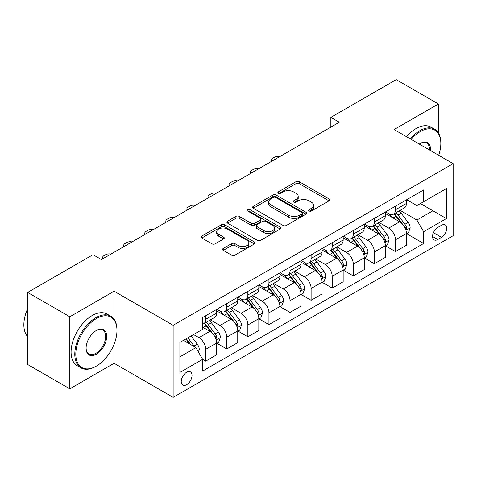 <?xml version="1.0" encoding="UTF-8"?>
<svg xmlns="http://www.w3.org/2000/svg" width="477" height="477" viewBox="0 0 477 477"><rect width="100%" height="100%" fill="white"/><g stroke="black" fill="none" stroke-linecap="round" stroke-linejoin="round"><path stroke-width="0.72" d="M309.144 210.989A1.64 0.948 0 0 0 311.457 210.989L329.052 200.835A2.343 1.353 0 0 0 329.738 199.881A2.343 1.353 0 0 0 329.052 198.921L299.246 181.713A2.343 1.353 0 0 0 295.937 181.713L278.347 191.873A1.64 0.948 0 0 0 277.864 192.541A1.64 0.948 0 0 0 278.347 193.209A1.64 0.948 0 0 0 280.661 193.209L282.939 191.897A7.495 4.329 0 0 1 293.534 191.897L296.02 193.328A7.495 4.329 0 0 1 298.214 196.387A7.495 4.329 0 0 1 296.02 199.446L293.743 200.763A1.64 0.948 0 0 0 293.266 201.431A1.64 0.948 0 0 0 293.743 202.099A1.64 0.948 0 0 0 296.062 202.099L298.34 200.787A7.495 4.329 0 0 1 308.935 200.787L311.415 202.218A7.495 4.329 0 0 1 313.616 205.277A7.495 4.329 0 0 1 311.415 208.336L309.144 209.653A1.64 0.948 0 0 0 308.661 210.321A1.64 0.948 0 0 0 309.144 210.989L309.144 209.653M186.632 384.706A7.632 4.406 120 0 0 191.617 377.981A7.632 4.406 120 0 0 190.448 371.863A7.632 4.406 120 0 0 186.632 372.239A7.632 4.406 120 0 0 181.642 378.965A7.632 4.406 120 0 0 182.81 385.082A7.632 4.406 120 0 0 186.632 384.706M223.248 248.439A2.343 1.353 0 0 0 222.562 249.393A2.343 1.353 0 0 0 223.248 250.353L231.613 255.177A2.343 1.353 0 0 0 234.922 255.177L254.462 243.902A2.343 1.353 0 0 0 255.147 242.942A2.343 1.353 0 0 0 254.462 241.988L224.655 224.78A2.343 1.353 0 0 0 221.346 224.78L201.807 236.061A2.343 1.353 0 0 0 201.121 237.015A2.343 1.353 0 0 0 201.807 237.975L211.907 243.801A2.343 1.353 0 0 0 215.222 243.801L223.582 238.977A2.343 1.353 0 0 0 224.268 238.023A2.343 1.353 0 0 0 223.582 237.063L218.573 234.171A6.267 3.619 0 0 1 216.737 231.613A6.267 3.619 0 0 1 220.607 228.274A6.267 3.619 0 0 1 227.428 229.055L247.05 240.384A6.267 3.619 0 0 1 248.887 242.942A6.267 3.619 0 0 1 245.017 246.287A6.267 3.619 0 0 1 238.196 245.5L234.922 243.61A2.343 1.353 0 0 0 231.613 243.61L223.248 248.439L223.248 250.353M114.098 291.208L69.815 316.776L27.648 292.431L27.648 364.5L69.815 388.844L114.098 363.277L173.133 397.365L173.133 325.296L114.098 291.208L114.098 319.274M438.393 132.916L438.393 103.98L394.109 129.547L453.15 163.635L173.133 325.296M438.393 103.98L396.22 79.635L330.853 117.372L330.853 127.109M27.648 292.431L93.009 254.688L101.446 259.56L339.29 122.243L330.853 117.372M283.105 225.448A2.343 1.353 0 0 0 286.415 225.448L305.954 214.167A2.343 1.353 0 0 0 306.639 213.213A2.343 1.353 0 0 0 305.954 212.259L276.153 195.051A2.343 1.353 0 0 0 272.838 195.051L253.299 206.332A2.343 1.353 0 0 0 252.613 207.286A2.343 1.353 0 0 0 253.299 208.24L283.105 225.448M248.243 211.347A1.64 0.948 0 0 1 249.906 211.579L249.906 209.63L280.208 227.124A2.343 1.353 0 0 1 280.893 228.078A2.343 1.353 0 0 1 280.208 229.032L260.669 240.313A2.343 1.353 0 0 1 257.359 240.313L227.553 223.105L227.553 221.197A2.343 1.353 0 0 0 226.867 222.151A2.343 1.353 0 0 0 227.553 223.105M227.553 221.197L235.918 216.367A2.343 1.353 0 0 1 239.227 216.367L251.313 223.349A2.343 1.353 0 0 0 254.629 223.349L260.174 220.141A2.343 1.353 0 0 0 260.859 219.187A2.343 1.353 0 0 0 260.174 218.233L247.587 210.965A1.64 0.948 0 0 1 247.11 210.297A1.64 0.948 0 0 1 248.123 209.421A1.64 0.948 0 0 1 249.906 209.63M441.511 225.281L437.803 227.422A7.393 4.269 120 0 0 432.967 233.939A7.393 4.269 120 0 0 434.1 239.865A7.393 4.269 120 0 0 437.803 239.496L441.511 237.355A7.393 4.269 120 0 0 446.341 230.838A7.393 4.269 120 0 0 445.208 224.911A7.393 4.269 120 0 0 441.511 225.281M173.133 397.365L453.15 235.698L453.15 163.635M406.678 199.714L416.88 205.605L423.63 201.711L423.63 189.929L202.653 317.509L202.653 329.291L179.883 342.438L179.883 372.436L202.653 359.288L202.653 371.07L423.63 243.491L423.63 231.709L416.88 220.022L400.108 210.339M423.63 201.711L446.4 188.564L446.4 218.561L423.63 231.709M69.815 316.776L69.815 388.844M420.428 203.56L432.907 210.768L432.907 196.357L446.4 188.564M416.88 220.022L432.907 210.768L446.4 218.561M179.883 356.85L195.91 347.602L183.424 340.393M202.653 359.384L205.688 361.137L205.688 349.355A9.54 5.509 -120 0 0 198.945 337.668L193.543 334.55M205.688 361.137L216.653 354.805L216.653 343.023A9.54 5.509 -120 0 0 209.91 331.336L202.653 327.15M216.91 343.267L226.778 348.961L226.778 337.179A9.54 5.509 -120 0 0 220.028 325.493L210.339 319.9M226.778 348.961L237.743 342.635L237.743 330.847A9.54 5.509 -120 0 0 230.993 319.161L216.653 310.885M237.993 331.092L247.861 336.792L247.861 325.004A9.54 5.509 -120 0 0 241.118 313.317L231.428 307.725M247.861 336.792L258.826 330.46L258.826 318.678A9.54 5.509 -120 0 0 252.077 306.991L237.743 298.709M259.077 318.916L268.945 324.616L268.945 312.834A9.54 5.509 -120 0 0 262.201 301.148L252.512 295.549M268.945 324.616L279.91 318.284L279.91 306.502A9.54 5.509 -120 0 0 273.166 294.816L258.826 286.54M280.166 306.747L290.034 312.441L290.034 300.659A9.54 5.509 -120 0 0 283.284 288.973L273.595 283.38M290.034 312.441L300.999 306.115L300.999 294.327A9.54 5.509 -120 0 0 294.249 282.64L279.91 274.364M301.249 294.571L311.117 300.272L311.117 288.484A9.54 5.509 -120 0 0 304.374 276.797L294.685 271.204M311.117 300.272L322.082 293.939L322.082 282.157A9.54 5.509 -120 0 0 315.333 270.465L300.999 262.189M322.339 282.396L332.207 288.096L332.207 276.314A9.54 5.509 -120 0 0 325.457 264.622L315.768 259.029M332.207 288.096L343.166 281.764L343.166 269.982A9.54 5.509 -120 0 0 336.422 258.295L322.082 250.014M343.422 270.226L353.29 275.921L353.29 264.139A9.54 5.509 -120 0 0 346.541 252.452L336.851 246.859M353.29 275.921L364.255 269.594L364.255 257.807A9.54 5.509 -120 0 0 357.506 246.12L343.166 237.844M364.506 258.051L374.373 263.751L374.373 251.963A9.54 5.509 -120 0 0 367.63 240.277L357.941 234.684M374.373 263.751L385.338 257.419L385.338 245.631A9.54 5.509 -120 0 0 378.589 233.945L364.255 225.669M385.595 245.876L395.463 251.576L395.463 239.788A9.54 5.509 -120 0 0 388.713 228.101L379.024 222.509M395.463 251.576L406.422 245.244L406.422 233.462A9.54 5.509 -120 0 0 399.678 221.775L385.338 213.493M385.595 211.889L388.713 213.69A9.54 5.509 -120 0 0 393.483 214.161A9.54 5.509 -120 0 0 395.463 209.797L395.463 206.189M364.506 224.065L367.63 225.865A9.54 5.509 -120 0 0 372.4 226.337A9.54 5.509 -120 0 0 374.373 221.966L374.373 218.365M343.422 236.234L346.541 238.035A9.54 5.509 -120 0 0 351.31 238.512A9.54 5.509 -120 0 0 353.29 234.141L353.29 230.54M322.333 248.41L325.457 250.21A9.54 5.509 -120 0 0 330.227 250.681A9.54 5.509 -120 0 0 332.207 246.317L332.207 242.71M301.249 260.585L304.374 262.386A9.54 5.509 -120 0 0 309.144 262.857A9.54 5.509 -120 0 0 311.117 258.486L311.117 254.885M280.166 272.755L283.284 274.555A9.54 5.509 -120 0 0 288.054 275.032A9.54 5.509 -120 0 0 290.034 270.662L290.034 267.06M259.077 284.93L262.201 286.731A9.54 5.509 -120 0 0 266.971 287.202A9.54 5.509 -120 0 0 268.945 282.837L268.945 279.23M237.993 297.105L241.118 298.906A9.54 5.509 -120 0 0 245.888 299.377A9.54 5.509 -120 0 0 247.861 295.007L247.861 291.405M216.91 309.275L220.028 311.082A9.54 5.509 -120 0 0 224.798 311.553A9.54 5.509 -120 0 0 226.778 307.182L226.778 303.581M406.678 233.706L423.63 243.491M393.483 214.161L404.448 207.835A9.54 5.509 -120 0 0 406.422 203.464L406.422 199.863M372.4 226.337L383.365 220.004A9.54 5.509 -120 0 0 385.338 215.64L385.338 212.032M351.31 238.512L362.276 232.18A9.54 5.509 -120 0 0 364.255 227.809L364.255 224.208M330.227 250.681L341.192 244.355A9.54 5.509 -120 0 0 343.166 239.985L343.166 236.383M309.144 262.857L320.109 256.525A9.54 5.509 -120 0 0 322.082 252.16L322.082 248.553M288.054 275.032L299.019 268.7A9.54 5.509 -120 0 0 300.999 264.33L300.999 260.728M266.971 287.202L277.936 280.875A9.54 5.509 -120 0 0 279.91 276.505L279.91 272.904M245.888 299.377L256.853 293.045A9.54 5.509 -120 0 0 258.826 288.68L258.826 285.073M224.798 311.553L235.763 305.22A9.54 5.509 -120 0 0 237.743 300.856L237.743 297.249M202.653 324.11A9.54 5.509 -120 0 0 203.715 323.722L214.68 317.396A9.54 5.509 -120 0 0 216.653 313.025L216.653 309.424M203.715 323.722A9.54 5.509 -120 0 0 205.688 319.357L205.688 315.756M195.91 347.602L202.653 359.288M114.098 363.277L114.098 344.215M309.794 211.222L311.415 210.285A7.495 4.329 0 0 0 313.616 207.227L313.616 205.277M298.214 196.387L298.214 198.337A7.495 4.329 0 0 1 296.02 201.395L294.398 202.331M329.023 200.853L299.246 183.663A2.343 1.353 0 0 0 295.937 183.663L278.997 193.441M305.924 214.185L276.153 197.001A2.343 1.353 0 0 0 272.838 197.001L253.335 208.258M301.816 213.881A1.64 0.948 0 0 0 302.293 213.213A1.64 0.948 0 0 0 301.816 212.545L275.652 197.442A1.64 0.948 0 0 0 273.339 197.442L270.936 198.826A7.495 4.329 0 0 0 268.742 201.884A7.495 4.329 0 0 0 270.936 204.943L288.818 215.27A7.495 4.329 0 0 0 299.413 215.27L301.816 213.881L301.816 215.831A1.64 0.948 0 0 0 302.293 215.163L302.293 213.213M268.742 201.884L268.742 203.834A7.495 4.329 0 0 0 270.936 206.893L270.936 204.943M301.816 215.831L299.413 217.214A7.495 4.329 0 0 1 288.818 217.214L270.936 206.893M227.589 223.123L235.918 218.317L235.918 216.367M260.859 219.187L260.859 221.137A2.343 1.353 0 0 1 260.174 222.091L254.629 225.293A2.343 1.353 0 0 1 251.313 225.293L239.227 218.317A2.343 1.353 0 0 0 235.918 218.317M249.906 211.579L280.178 229.049M263.859 230.588A6.267 3.619 0 0 0 270.686 231.369A6.267 3.619 0 0 0 274.549 228.03A6.267 3.619 0 0 0 272.713 225.472L265.802 221.483A2.343 1.353 0 0 0 262.493 221.483L256.942 224.685A2.343 1.353 0 0 0 256.256 225.639A2.343 1.353 0 0 0 256.942 226.599L263.859 230.588L263.859 232.537A6.267 3.619 0 0 0 270.686 233.319A6.267 3.619 0 0 0 274.549 229.98L274.549 228.03M256.256 225.639L256.256 227.589A2.343 1.353 0 0 0 256.942 228.543L256.942 226.599M263.859 232.537L256.942 228.543M248.887 242.942L248.887 244.892A6.267 3.619 0 0 1 245.017 248.231A6.267 3.619 0 0 1 238.196 247.45L234.922 245.56A2.343 1.353 0 0 0 231.613 245.56L223.284 250.371M216.737 231.613L216.737 233.563A6.267 3.619 0 0 0 218.573 236.121L218.573 234.171M223.552 238.995L218.573 236.121M254.432 243.92L224.655 226.73A2.343 1.353 0 0 0 221.346 226.73L201.837 237.993M406.422 233.849L408.449 232.681L410.137 227.809A6.32 3.649 -120 0 0 408.115 222.431L401.223 213.225A18.251 10.536 -120 0 0 399.231 210.846M392.38 217.56A18.251 10.536 -120 0 0 388.642 213.648M405.849 229.98L406.583 229.187L406.72 228.084A6.32 3.649 -120 0 0 404.913 224.279L398.021 215.079A18.251 10.536 -120 0 0 396.029 212.694M394.33 213.672A15.151 8.747 60 0 1 396.816 216.498L402.648 224.285M394.002 213.863A18.251 10.536 60 0 1 395.993 216.248L400.579 222.365M279.582 156.712A4.77 2.755 -0 0 0 274.347 157.303L272.659 158.275A4.77 2.755 -0 0 0 271.264 160.224A4.77 2.755 -0 0 0 271.64 161.298M385.338 246.025L387.366 244.856L389.047 239.985A6.32 3.649 -120 0 0 387.032 234.601L380.139 225.4A18.251 10.536 -120 0 0 378.148 223.015M371.291 229.735A18.251 10.536 -120 0 0 367.558 225.824M384.766 242.149L385.499 241.356L385.637 240.253A6.32 3.649 -120 0 0 383.83 236.455L376.937 227.249A18.251 10.536 -120 0 0 374.946 224.87M373.247 225.848A15.151 8.747 60 0 1 375.733 228.674L381.564 236.461M372.919 226.038A18.251 10.536 60 0 1 374.91 228.417L379.495 234.535M258.492 168.888A4.77 2.755 -0 0 0 253.257 169.478L251.576 170.45A4.77 2.755 -0 0 0 250.175 172.4A4.77 2.755 -0 0 0 250.556 173.473M364.255 258.2L366.276 257.031L367.964 252.16A6.32 3.649 -120 0 0 365.948 246.776L359.056 237.576A18.251 10.536 -120 0 0 357.064 235.191M350.207 241.905A18.251 10.536 -120 0 0 346.475 237.999M363.677 254.324L364.41 253.531L364.553 252.428A6.32 3.649 -120 0 0 362.741 248.624L355.848 239.424A18.251 10.536 -120 0 0 353.856 237.039M352.157 238.023A15.151 8.747 60 0 1 354.644 240.849L360.481 248.636M351.835 238.208A18.251 10.536 60 0 1 353.827 240.593L358.406 246.71M237.409 181.063A4.77 2.755 -0 0 0 232.174 181.648L230.486 182.625A4.77 2.755 -0 0 0 229.091 184.569A4.77 2.755 -0 0 0 229.467 185.648M343.166 270.37L345.193 269.201L346.88 264.33A6.32 3.649 -120 0 0 344.859 258.951L337.966 249.751A18.251 10.536 -120 0 0 335.975 247.366M329.124 254.08A18.251 10.536 -120 0 0 325.386 250.169M342.593 266.5L343.327 265.707L343.464 264.604A6.32 3.649 -120 0 0 341.657 260.8L334.765 251.6A18.251 10.536 -120 0 0 332.773 249.215M331.074 250.192A15.151 8.747 60 0 1 333.56 253.019L339.391 260.806M330.746 250.383A18.251 10.536 60 0 1 332.737 252.768L337.322 258.886M216.325 193.233A4.77 2.755 -0 0 0 211.09 193.823L209.403 194.795A4.77 2.755 -0 0 0 208.002 196.745A4.77 2.755 -0 0 0 208.383 197.818M322.082 282.545L324.11 281.376L325.791 276.505A6.32 3.649 -120 0 0 323.776 271.121L316.883 261.921A18.251 10.536 -120 0 0 314.892 259.536M308.035 266.255A18.251 10.536 -120 0 0 304.302 262.344M321.504 278.669L322.243 277.876L322.38 276.773A6.32 3.649 -120 0 0 320.568 272.975L313.681 263.775A18.251 10.536 -120 0 0 311.69 261.39M309.99 262.368A15.151 8.747 60 0 1 312.477 265.194L318.308 272.981M309.662 262.559A18.251 10.536 60 0 1 311.654 264.944L316.239 271.055M195.236 205.408A4.77 2.755 -0 0 0 190.001 205.998L188.314 206.97A4.77 2.755 -0 0 0 186.918 208.92A4.77 2.755 -0 0 0 187.3 209.993M438.691 155.281A29.103 16.802 120 0 0 440.837 143.476A29.103 16.802 120 0 0 420.255 131.592A29.103 16.802 120 0 0 411.102 139.356M410.22 138.849A29.818 17.214 -60 0 1 419.748 130.716A29.818 17.214 -60 0 1 434.66 129.237A29.818 17.214 -60 0 1 440.837 142.891L440.837 143.476M419.289 144.084A14.554 8.401 -60 0 1 420.255 143.476L420.255 143.476A14.554 8.401 -60 0 1 430.498 150.553M406.511 136.702A29.818 17.214 -60 0 1 416.039 128.569A29.818 17.214 -60 0 1 430.952 127.097L434.66 129.237M429.521 149.993A13.839 7.99 120 0 0 426.671 143.082A13.839 7.99 120 0 0 419.998 143.625M95.877 366.396L96.384 366.103A29.103 16.802 120 0 0 116.966 330.46A29.103 16.802 120 0 0 96.384 318.576A29.103 16.802 120 0 0 75.807 354.22A29.103 16.802 120 0 0 96.384 366.103L95.877 366.396A29.818 17.214 -60 0 1 80.971 367.874A29.818 17.214 -60 0 1 76.398 343.977A29.818 17.214 -60 0 1 95.877 317.7A29.818 17.214 -60 0 1 110.789 316.221A29.818 17.214 -60 0 1 116.966 329.875L116.966 330.46M96.384 354.22A14.554 8.401 -60 0 1 86.093 348.282A14.554 8.401 -60 0 1 96.384 330.46L96.384 330.46A14.554 8.401 -60 0 1 106.675 336.398A14.554 8.401 -60 0 1 96.384 354.22M86.099 347.983A13.839 7.99 120 0 0 88.96 354.029A13.839 7.99 120 0 0 95.877 353.344A13.839 7.99 120 0 0 104.916 341.15A13.839 7.99 120 0 0 102.793 330.066A13.839 7.99 120 0 0 96.127 330.609M80.971 367.874L77.256 365.728A29.818 17.214 -60 0 1 72.689 341.836A29.818 17.214 -60 0 1 92.168 315.559A29.818 17.214 -60 0 1 107.075 314.081L110.789 316.221M27.648 336.553A29.818 17.214 -60 0 1 27.648 308.685M300.999 294.72L303.02 293.552L304.708 288.68A6.32 3.649 -120 0 0 302.692 283.296L295.8 274.096A18.251 10.536 -120 0 0 293.808 271.711M286.951 278.431A18.251 10.536 -120 0 0 283.219 274.519M300.421 290.845L301.154 290.052L301.297 288.949A6.32 3.649 -120 0 0 299.484 285.145L292.592 275.945A18.251 10.536 -120 0 0 290.6 273.559M288.901 274.543A15.151 8.747 60 0 1 291.387 277.37L297.225 285.157M288.579 274.728A18.251 10.536 60 0 1 290.571 277.113L295.15 283.231M174.153 217.584A4.77 2.755 -0 0 0 168.918 218.168L167.23 219.146A4.77 2.755 -0 0 0 165.835 221.089A4.77 2.755 -0 0 0 166.211 222.169M279.91 306.89L281.937 305.721L283.624 300.856A6.32 3.649 -120 0 0 281.603 295.472L274.71 286.272A18.251 10.536 -120 0 0 272.719 283.887M265.868 290.6A18.251 10.536 -120 0 0 262.129 286.689M279.337 303.02L280.071 302.227L280.208 301.124A6.32 3.649 -120 0 0 278.401 297.32L271.508 288.12A18.251 10.536 -120 0 0 269.517 285.735M267.818 286.713A15.151 8.747 60 0 1 270.304 289.545L276.135 297.326M267.49 286.904A18.251 10.536 60 0 1 269.481 289.289L274.066 295.406M153.069 229.753A4.77 2.755 -0 0 0 147.834 230.343L146.147 231.315A4.77 2.755 -0 0 0 144.746 233.265A4.77 2.755 -0 0 0 145.127 234.338M258.826 319.065L260.853 317.897L262.535 313.025A6.32 3.649 -120 0 0 260.52 307.641L253.627 298.441A18.251 10.536 -120 0 0 251.635 296.056M244.779 302.776A18.251 10.536 -120 0 0 241.046 298.864M258.248 315.196L258.987 314.397L259.124 313.294A6.32 3.649 -120 0 0 257.312 309.495L250.419 300.295A18.251 10.536 -120 0 0 248.434 297.91M246.734 298.888A15.151 8.747 60 0 1 249.221 301.714L255.052 309.501M246.406 299.079A18.251 10.536 60 0 1 248.398 301.464L252.983 307.582M131.98 241.928A4.77 2.755 -0 0 0 126.745 242.519L125.057 243.491A4.77 2.755 -0 0 0 123.662 245.44A4.77 2.755 -0 0 0 124.038 246.514M237.743 331.241L239.764 330.072L241.451 325.201A6.32 3.649 -120 0 0 239.436 319.817L232.543 310.616A18.251 10.536 -120 0 0 230.552 308.231M223.695 314.951A18.251 10.536 -120 0 0 219.957 311.04M237.164 327.365L237.898 326.572L238.041 325.469A6.32 3.649 -120 0 0 236.228 321.665L229.336 312.465A18.251 10.536 -120 0 0 227.344 310.08M225.645 311.064A15.151 8.747 60 0 1 228.131 313.89L233.968 321.677M225.323 311.248A18.251 10.536 60 0 1 227.314 313.633L231.894 319.751M110.897 254.104A4.77 2.755 -0 0 0 105.661 254.694L103.974 255.666A4.77 2.755 -0 0 0 102.579 257.616A4.77 2.755 -0 0 0 102.954 258.689M216.653 343.41L218.681 342.242L220.368 337.376A6.32 3.649 -120 0 0 218.347 331.992L211.454 322.792A18.251 10.536 -120 0 0 209.463 320.407M216.081 339.541L216.814 338.748L216.952 337.644A6.32 3.649 -120 0 0 215.145 333.84L208.252 324.64A18.251 10.536 -120 0 0 206.261 322.255M204.561 323.233A15.151 8.747 60 0 1 207.048 326.065L212.879 333.846M204.234 323.424A18.251 10.536 60 0 1 206.225 325.809L210.81 331.926M198.438 351.984L199.279 349.546A6.32 3.649 -120 0 0 197.263 344.161L191.11 335.957M194.634 346.862A6.32 3.649 -120 0 0 194.056 346.016L187.908 337.805M186.322 338.718L190.746 344.621M185.881 338.974L189.631 343.977M198.945 337.668L209.91 331.336M220.028 325.493L230.993 319.161M241.118 313.317L252.077 306.991M262.201 301.148L273.166 294.816M283.284 288.973L294.249 282.64M304.374 276.797L315.333 270.465M325.457 264.622L336.422 258.295M346.541 252.452L357.506 246.12M367.63 240.277L378.589 233.945M388.713 228.101L399.678 221.775M395.463 209.797L406.422 203.464M395.463 239.788L406.422 233.462M374.373 251.963L385.338 245.631M374.373 221.966L385.338 215.64M353.29 264.139L364.255 257.807M353.29 234.141L364.255 227.809M332.207 276.314L343.166 269.982M332.207 246.317L343.166 239.985M311.117 288.484L322.082 282.157M311.117 258.486L322.082 252.16M290.034 300.659L300.999 294.327M290.034 270.662L300.999 264.33M268.945 312.834L279.91 306.502M268.945 282.837L279.91 276.505M247.861 325.004L258.826 318.678M247.861 295.007L258.826 288.68M226.778 337.179L237.743 330.847M226.778 307.182L237.743 300.856M205.688 349.355L216.653 343.023M205.688 319.357L216.653 313.025M433.42 232.687L441.511 237.355M432.573 236.479L437.803 239.496M311.415 210.285L311.415 208.336M293.743 202.099L293.743 200.763M296.02 201.395L296.02 199.446M278.347 193.209L278.347 191.873M295.937 183.663L295.937 181.713M299.246 183.663L299.246 181.713M329.052 200.835L329.052 198.921M253.299 208.24L253.299 206.332M272.838 197.001L272.838 195.051M276.153 197.001L276.153 195.051M305.954 214.167L305.954 212.259M288.818 217.214L288.818 215.27M299.413 217.214L299.413 215.27M239.227 218.317L239.227 216.367M251.313 225.293L251.313 223.349M254.629 225.293L254.629 223.349M260.174 222.091L260.174 220.141M280.208 229.032L280.208 227.124M231.613 245.56L231.613 243.61M234.922 245.56L234.922 243.61M238.196 247.45L238.196 245.5M223.582 238.977L223.582 237.063M201.807 237.975L201.807 236.061M221.346 226.73L221.346 224.78M224.655 226.73L224.655 224.78M254.462 243.902L254.462 241.988M405.951 230.325L410.095 227.934M398.021 215.079L401.223 213.225M393.048 217.947L395.993 216.248M404.913 224.279L408.115 222.431M404.413 226.748L406.72 228.084M384.867 242.501L389.005 240.11M376.937 227.249L380.139 225.4M371.965 230.123L374.91 228.417M383.83 236.455L387.032 234.601M383.329 238.923L385.637 240.253M363.784 254.67L367.922 252.279M355.848 239.424L359.056 237.576M350.881 242.292L353.827 240.593M362.741 248.624L365.948 246.776M362.24 251.093L364.553 252.428M342.695 266.846L346.839 264.455M334.765 251.6L337.966 249.751M329.792 254.468L332.737 252.768M341.657 260.8L344.859 258.951M341.156 263.268L343.464 264.604M321.611 279.021L325.749 276.63M313.681 263.775L316.883 261.921M308.708 266.643L311.654 264.944M320.568 272.975L323.776 271.121M320.067 275.444L322.38 276.773M300.528 291.191L304.666 288.8M292.592 275.945L295.8 274.096M287.625 278.812L290.571 277.113M299.484 285.145L302.692 283.296M298.984 287.613L301.297 288.949M279.439 303.366L283.582 300.975M271.508 288.12L274.71 286.272M266.536 290.988L269.481 289.289M278.401 297.32L281.603 295.472M277.9 299.789L280.208 301.124M258.355 315.541L262.493 313.151M250.419 300.295L253.627 298.441M245.452 303.163L248.398 301.464M257.312 309.495L260.52 307.641M256.811 311.964L259.124 313.294M237.266 327.711L241.41 325.32M229.336 312.465L232.543 310.616M224.369 315.339L227.314 313.633M236.228 321.665L239.436 319.817M235.727 324.133L238.041 325.469M216.182 339.886L220.326 337.495M208.252 324.64L211.454 322.792M203.28 327.508L206.225 325.809M215.145 333.84L218.347 331.992M214.644 336.309L216.952 337.644M197.639 350.595L199.237 349.671M194.056 346.016L197.263 344.161M271.264 160.224L271.264 161.518M250.175 172.4L250.175 173.694M229.091 184.569L229.091 185.863M208.002 196.745L208.002 198.038M186.918 208.92L186.918 210.214M165.835 221.089L165.835 222.383M144.746 233.265L144.746 234.559M123.662 245.44L123.662 246.734M102.579 257.616L102.579 258.904"/></g></svg>
